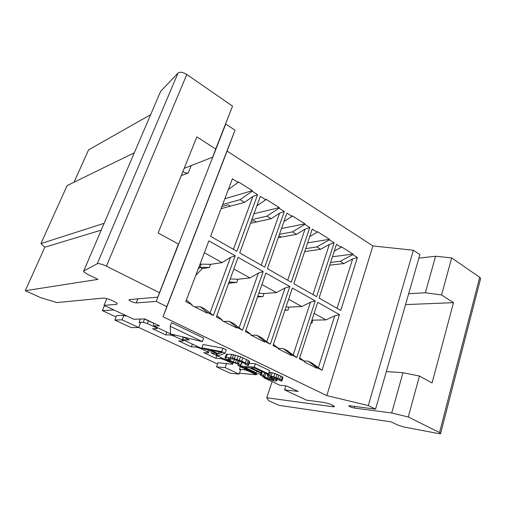 <?xml version="1.0" encoding="UTF-8"?>
<svg xmlns="http://www.w3.org/2000/svg" width="506" height="506" viewBox="0 0 506 506"><rect width="100%" height="100%" fill="white"/><g stroke="black" fill="none" stroke-linecap="round" stroke-linejoin="round"><path stroke-width="0.76" d="M166.784 306.611L163.027 316.762L326.8 395.597L372.916 245.941L227.112 151.073L235.031 130.175L166.784 306.611L156.202 301.412L136.222 302.911L137.847 298.856M163.027 316.762L227.112 151.073M222.279 320.001L222.058 320.627L236.625 327.945L236.846 327.325L242.57 330.209L263.19 271.551L238.086 257.377L216.347 317.015L222.279 320.001L216.853 315.643M265.941 199.231L265.739 199.794L260.312 196.379L239.717 252.905L264.739 267.143L284.309 211.483L279.059 208.181L279.255 207.624L265.941 199.231M251.046 334.472L250.831 335.08L264.695 342.043L264.897 341.442L270.349 344.181L289.824 286.579L265.903 273.082L245.404 331.632L251.046 334.472L245.827 330.412M292.266 215.822L292.07 216.372L286.896 213.115L267.44 268.68L291.285 282.253L309.786 227.529L304.776 224.373L304.966 223.829L292.266 215.822M278.42 348.242L278.218 348.843L291.424 355.478L291.62 354.883L296.82 357.495L315.225 300.918L292.405 288.04L273.044 345.541L278.42 348.242L273.411 344.453M317.376 231.653L317.199 232.191L312.259 229.085L293.859 283.721L316.611 296.661L334.112 242.848L329.33 239.831L329.507 239.294L317.376 231.653M304.511 361.366L304.321 361.954L316.914 368.279L317.098 367.698L322.063 370.196L339.475 314.605L317.692 302.31L299.388 358.786L304.511 361.366L299.704 357.812M341.367 246.77L341.196 247.301L336.477 244.335L319.065 298.059L340.785 310.425L357.369 257.484L352.796 254.607L352.967 254.075L341.367 246.77M192.027 304.783L191.787 305.415L207.118 313.119L207.346 312.487L213.374 315.523L235.239 255.77L208.851 240.881L185.784 301.639L192.027 304.783L186.379 300.064M238.326 181.825L238.111 182.4L232.412 178.814L210.578 236.321L236.878 251.286L257.592 194.665L252.089 191.205L252.298 190.635L238.326 181.825M326.8 395.597L368.292 405.578L413.37 250.236L372.916 245.941M480.466 279.122L480.662 278.376L479.701 277.307L439.537 432.586L408.285 416.976L391.695 413.01L354.263 408.032C351.721 407.526 349.867 406.843 348.704 405.989L349.564 405.768L375.56 409.145L368.292 405.578M439.537 432.586L440.663 433.332C440.947 433.806 440.138 433.87 438.24 433.534L403.813 426.982L397.406 424.913L391.132 421.865L279.046 405.35L268.73 400.689L266.732 397.76L272.101 381.6M333.176 405.508L332.803 406.729L266.732 397.76M332.803 406.729C334.105 406.894 334.624 406.767 334.352 406.35C332.069 404.692 328.495 403.377 323.644 402.39L306.642 400.183L284.587 389.854L298.217 391.429L286.687 385.983L279.862 385.249L263.803 377.697L265.561 377.862M260.615 374.042L254.961 373.536L238.168 365.636L240.628 365.825M230.597 361.398L228.914 361.29L211.337 353.017L216.277 353.27M203.267 348.526L201.647 348.463L183.223 339.798L189.238 339.931L182.761 336.876M170.895 333.998L173.058 335.016L175.196 335.042M170.547 333.833L153.729 325.927L153.457 323.024M117.05 303.429L116.665 304.378L104.027 305.327L133.793 319.261L144.786 318.925L159.453 325.858L153.729 325.927M116.665 304.378L117.247 303.676C116.412 301.911 105.855 297.648 103.338 298.072L56.9 302.575L40.562 297.598L25.3 290.697L44.838 247.206L40.916 243.595L67.121 185.575L134.33 152.78M178.428 244.069L157.745 297.148L178.428 244.069L158.15 232.962L196.872 136.86L215.708 149.03L212.634 157.189L232.539 106.127L186.809 74.458C182.989 72.156 180.06 71.681 178.036 73.041L160.592 91.434L83.699 271.045L83.616 271.671L87.342 274.201L98 279.382L25.3 290.697M83.699 271.045L97.241 263.752C98.993 263.348 102.054 264.157 106.424 266.175L186.809 74.458M159.384 292.632L106.424 266.175M157.745 297.148L129.327 299.584L128.998 300.001C130.94 301.551 133.344 302.525 136.222 302.911M249.281 361.195L248.117 364.573L248.547 365.25L249.698 361.891L248.263 360.462L240.527 356.755L231.647 354.358L226.372 354.257L224.885 357.913L226.188 357.483L227.371 354.137M261.64 371.353L261.204 372.663L250.989 367.824L254.841 368.121L266.662 373.738L268.484 373.896L269.603 370.563L255.391 363.751L249.205 363.327M243.917 362.966L241.678 362.808L240.54 366.085L254.55 372.682L256.289 372.833L244.613 367.324L249.237 367.685L259.426 372.505L261.204 372.663M282.98 377.451L281.804 381.163L282.98 377.451L282.386 376.806L274.878 373.453L269.034 372.252M267.763 374.503L264.6 372.89M170.547 333.916L202.444 341.639L203.728 338.128L171.559 322.689L170.187 326.269L170.547 333.916L170.168 334.947L174.298 336.199L182.128 339.88L183.197 341.057L178.694 340.943L191.35 346.857L195.948 347.04L200.022 348.286L207.53 351.809L208.428 352.897L203.747 352.657L215.891 358.337L220.654 358.634L224.683 359.867L231.881 363.251L232.627 364.25L218.016 362.726L216.53 366.888L230.401 373.276L239.142 374.092L225.113 367.59L226.612 363.346M225.069 353.245L226.29 349.81L222.918 348.191L203.077 344.51L201.85 347.862L204.373 349.051L209.313 349.988L217.656 353.922L215.992 354.523L218.453 355.68L225.069 353.245L221.685 351.638L222.918 348.191M216.423 353.34L215.992 354.523M201.85 347.862L221.685 351.638M218.358 353.783L222.229 352.385L210.838 350.234L218.358 353.783L219.073 351.79M241.805 361.929L240.793 364.845L238.402 363.713L239.408 360.822M240.793 364.845L231.805 361.967L226.46 359.336L224.885 357.913M226.372 354.257L225.189 357.597M231.647 354.358L230.458 357.742L226.188 357.483M233.5 354.63L232.311 358.02L241.685 361.151L242.867 357.755M230.458 357.742L232.311 358.02M235.486 355.085L234.291 358.482M238.294 355.939L237.105 359.336M240.527 356.755L239.338 360.158M246.53 359.507L245.359 362.897L241.685 361.151M248.263 360.462L247.092 363.846L248.117 364.573M245.359 362.897L247.092 363.846M248.547 365.25L247.472 365.332L245.056 364.187L245.536 364.061L243.588 362.777L234.487 359.171L227.915 358.767L229.876 360.38L230.445 358.754M245.201 363.77L245.056 364.187M228.01 358.754L227.883 359.096M228.883 358.659L228.541 359.633M234.512 359.184L233.494 362.087L229.876 360.38M236.479 359.722L235.379 362.859L238.402 363.713M233.494 362.087L235.379 362.859M238.237 360.342L237.143 363.466M256.814 371.271L256.289 372.833M255.391 363.751L254.246 367.122L240.54 366.085M268.484 373.896L254.246 367.122M279.103 379.816L278.989 380.17L281.804 381.163M278.989 380.17L279.072 379.747L278.237 379.234L272.721 376.964L270.299 376.742L271.69 377.742L272 376.818M271.039 376.66L270.849 377.229M274.404 377.539L273.98 378.823L271.69 377.742M276.067 378.203L275.574 379.696L276.782 380.942L274.84 381.031L268.142 378.969L262.943 376.635L260.305 374.946L261.406 374.465L262.342 371.689M273.98 378.823L275.574 379.696M277.041 378.665L276.485 380.354M277.471 378.874L276.782 380.942M261.083 372.65L260.305 374.946M261.691 371.372L260.615 374.541M264.638 372.777L263.708 375.547L261.406 374.465M263.708 375.547L263.209 375.648L263.468 376.11L264.695 376.799L265.783 373.561M263.658 375.56L263.468 376.11M268.269 376.597L267.725 378.222L264.695 376.799M269.976 377.615L269.527 378.962L272.892 380L273.151 379.203M267.725 378.222L269.527 378.962M271.633 378.393L271.248 379.557M273.885 379.778L272.892 380M273.784 380.088L273.392 379.342L267.737 376.211L267.396 375.591L268.212 375.522L269.312 372.226M267.978 373.852L267.396 375.591M270.52 372.327L269.413 375.629L268.212 375.522M272.12 372.612L271.014 375.92L277.781 378.317L278.876 375.003M269.413 375.629L271.014 375.92M274.878 373.453L273.778 376.768M277.035 374.244L275.934 377.558M280.786 375.92L279.698 379.228L277.781 378.317M282.386 376.806L281.298 380.107L281.899 380.746M279.698 379.228L281.298 380.107M202.444 341.639L170.187 326.269M479.701 277.307L451.681 257.902L435.577 256.238L425.35 292.778L441.574 294.954L453.502 302.658L432.073 382.96L419.449 376.047L402.978 372.701L386.331 371.587M402.978 372.701L391.695 413.01M435.577 256.238L418.886 258.104M425.35 292.778L408.665 293.733M182.887 171.572C184.962 172.843 186.739 173.324 188.219 173.014L181.249 175.639M413.37 250.236L419.885 254.619L375.56 409.145M225.644 124.014L235.031 130.175M160.592 91.434L160.225 92.288M74.047 182.192L88.556 149.89L150.643 114.672M212.634 157.189L184.19 168.327M453.502 302.658L405.546 304.606M225.79 123.951L156.202 301.412M104.027 305.327L106.804 298.616M215.708 149.03L232.539 106.127M441.574 294.954L451.681 257.902M419.449 376.047L408.285 416.976M104.128 223.317L40.916 243.595M101.213 230.122L44.838 247.206M116.076 316.971L102.395 310.633L113.894 309.944M102.395 310.633L104.495 305.548M217.561 364.004L138.682 327.445M239.142 374.092L240.597 369.886L239.446 369.348L244.354 369.753L248.338 370.987L256.39 374.769L239.446 373.219M126.608 315.902L125.26 315.953L123.862 315.301L116.627 315.611L114.824 320.045L131.193 327.584L138.65 327.527L122.035 319.83L123.862 315.301M138.65 327.527L140.421 323.043L139.055 322.404L143.255 322.316L147.429 323.574L155.614 327.42L156.86 328.698L152.553 328.717L165.766 334.896L170.168 334.947M240.375 366.673L239.446 369.348M244.714 368.716L244.354 369.753M232.627 364.25L233.215 362.562M231.881 363.251L232.26 362.163M224.683 359.867L224.854 359.38M263.803 377.697L263.613 376.945M285.877 385.895L284.587 389.854M304.669 251.621L305.371 251.52L304.821 251.185M329.722 265.188L343.865 263.537L352.631 258.92L337.072 308.306M330.601 262.462L340.228 261.298L343.865 263.537M305.371 251.52L320.684 249.262L329.368 244.373L312.948 294.581M309.735 236.587L317.199 232.191M329.507 239.294L307.623 242.861M329.33 239.831L316.876 246.922L305.675 248.629M334.112 242.848L329.368 244.373M320.684 249.262L316.876 246.922M278.306 237.649L281.488 237.067L278.92 235.904M279.47 234.341L292.462 231.887L296.44 234.341L281.488 237.067M296.44 234.341L305.036 229.155L287.686 280.204M250.495 223.31L256.523 221.97L254.347 220.654L251.21 221.362M222.646 204.538L240.135 199.674L244.506 202.362L221.071 208.687M230.401 206.17L228.124 204.791L221.9 206.505M251.843 219.623L266.909 216.157L271.077 218.725L279.559 213.222L261.216 265.138M256.523 221.97L271.077 218.725M256.865 205.841L265.739 199.794M279.255 207.624L253.993 213.722M279.059 208.181L266.909 216.157M284.309 211.483L279.559 213.222M244.506 202.362L252.855 196.524L233.437 249.331M252.089 191.205L240.135 199.674M257.592 194.665L252.855 196.524M224.835 198.776L252.298 190.635M225.119 198.023L225.67 198.358M228.307 189.623L238.111 182.4M283.961 221.501L292.07 216.372M281.513 228.503L304.966 223.829M304.776 224.373L292.462 231.887M309.786 227.529L305.036 229.155M334.283 251.109L341.196 247.301M352.967 254.075L332.448 256.763M352.796 254.607L340.228 261.298M357.369 257.484L352.631 258.92M256.39 374.769L256.757 373.694M248.338 370.987L248.503 370.5M199.952 264.309L201.116 264.132L199.927 267.263L198.105 269.179M204.342 252.747L222.191 262.601L210.553 264.347L209.364 267.529L199.927 267.263L202.292 268.541L195.74 275.409M209.364 267.529L202.292 268.541M210.553 264.347L201.116 264.132M213.374 315.523L204.981 309.071L200.25 306.68L194.892 306.978M144.242 318.944L153.47 323.125M140.377 319.058L139.055 322.404M144.533 319.084L143.255 322.316M148.467 320.937L147.429 323.574M155.816 326.908L155.614 327.42M183.223 339.798L182.818 336.901M211.337 353.017L210.92 350.747M238.168 365.636L237.852 364.212M284.929 310.26L287.977 310.14L288.996 307.123L301.766 306.547L310.444 302.234L293.17 355.029L287.225 350.595L283.126 348.526L278.382 348.362M216.865 355.617L215.891 358.337M208.428 352.897L209.459 350.051M207.53 351.809L208.263 349.785M200.022 348.286L200.205 347.786M283.126 348.526L291.62 354.883M293.17 355.029L296.82 357.495M310.444 302.234L315.225 300.918M301.766 306.547L288.622 299.286M288.996 307.123L286.061 306.895M285.049 309.9L287.977 310.14M257.541 296.952L262.968 296.579L264.037 293.512L276.478 292.582L285.042 287.99L266.776 341.74L261.109 337.413L256.814 335.244L251.039 335.187M192.375 344.099L191.35 346.857M183.197 341.057L183.602 339.975M182.128 339.88L182.932 337.736M174.298 336.199L174.734 335.035M256.814 335.244L264.897 341.442M266.776 341.74L270.349 344.181M289.824 286.579L285.042 287.99M276.478 292.582L261.893 284.53M264.037 293.512L258.857 293.195M257.794 296.238L262.968 296.579M228.257 284.34L229.446 283.145L236.789 282.392L237.915 279.268L249.983 277.952L258.414 273.063L239.079 327.787L233.728 323.587L229.224 321.31L223.646 321.418M166.835 332.088L165.766 334.896M156.86 328.698L157.284 327.597M229.224 321.31L236.846 327.325M239.079 327.787L242.57 330.209M263.19 271.551L258.414 273.063M249.983 277.952L233.835 269.034M237.915 279.268L230.23 278.933M229.104 282.025L236.789 282.392M229.446 283.145L228.813 282.81M196.341 345.965L195.948 347.04M221.027 357.578L220.654 358.634M222.191 262.601L230.47 257.396L209.977 313.132M235.239 255.77L230.47 257.396M200.25 306.68L207.346 312.487M122.035 319.83L114.824 320.045M310.975 323.018L311.905 323.106L312.866 320.14L311.936 320.051M310.943 323.119L311.905 323.106M314.106 313.359L325.934 319.893L334.7 315.833L318.35 367.71L312.158 363.188L308.243 361.208L303.967 360.968M312.866 320.14L325.934 319.893M339.475 314.605L334.7 315.833M308.243 361.208L317.098 367.698M318.35 367.71L322.063 370.196M225.113 367.59L216.53 366.888M354.263 408.032L354.731 406.438M188.219 173.014L191.192 165.582M97.241 263.752L178.036 73.041M129.156 299.615L128.998 300.001M480.662 278.376L440.663 433.332"/></g></svg>
